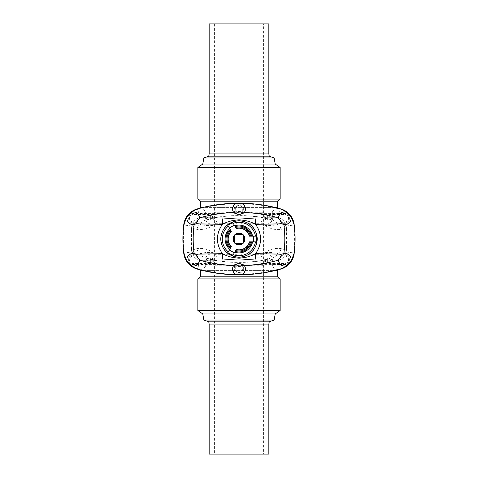 <?xml version="1.0" encoding="UTF-8"?>
<svg xmlns="http://www.w3.org/2000/svg" width="478" height="478" viewBox="0 0 478 478"><rect width="100%" height="100%" fill="white"/><g stroke="black" fill="none" stroke-linecap="round" stroke-linejoin="round"><path stroke-width="0.36" stroke-dasharray="2.39 1.79" d="M243.571 265.666L242.728 265.69L242.728 268.839L243.649 268.839L243.571 265.666L259.201 264.346L279.11 264.442L280.293 268.696A154.675 154.675 0 0 1 197.707 268.696L197.575 269.18A19.096 19.096 0 0 1 196.171 268.732A155.129 155.129 0 0 0 281.829 268.732A19.096 19.096 0 0 0 294.066 254.451A121.705 121.705 0 0 0 294.066 223.549A19.096 19.096 0 0 1 294.299 225.036A121.753 121.753 0 0 1 294.299 252.964A19.096 19.096 0 0 1 294.066 254.451A121.705 121.705 0 0 1 293.982 255.109M242.728 209.161L242.728 212.31A147.063 147.063 0 0 0 235.272 212.31L235.272 209.161A3.728 3.728 0 0 1 239 205.426A3.728 3.728 0 0 1 242.728 209.161L243.649 209.161L243.571 212.334L259.201 213.654L279.11 213.558L280.293 209.304A18.6 18.6 0 0 1 293.803 225.096A121.251 121.251 0 0 1 293.803 252.904A18.6 18.6 0 0 1 280.293 268.696L280.425 269.18A19.096 19.096 0 0 0 281.829 268.732A155.129 155.129 0 0 0 282.456 268.546M184.018 255.109A121.705 121.705 0 0 1 183.934 254.451A121.705 121.705 0 0 1 183.934 223.549A19.096 19.096 0 0 0 183.701 225.036A121.753 121.753 0 0 0 183.701 252.964A19.096 19.096 0 0 0 196.171 268.732A155.129 155.129 0 0 1 195.544 268.546M282.456 209.454A155.129 155.129 0 0 0 281.829 209.268A19.096 19.096 0 0 0 280.425 208.82L280.293 209.304A154.675 154.675 0 0 0 197.707 209.304L197.575 208.82A19.096 19.096 0 0 0 196.171 209.268A155.129 155.129 0 0 1 281.829 209.268A19.096 19.096 0 0 1 294.066 223.549A121.705 121.705 0 0 0 293.982 222.891M200.563 207.398L277.437 207.398M274.904 207.398L203.096 207.398M243.649 209.161C244.168 203.066 233.85 203.042 234.351 209.161L234.429 212.334L218.799 213.654L193.166 213.499C187.065 213.182 187.107 223.118 192.998 222.814L191.576 227.737L197.032 229.422C202.624 230.181 208.02 228.801 213.212 225.275L207.673 222.945L205.337 219.868L205.337 211.067L272.663 211.067L205.337 211.067L201.172 207.87M209.161 153.934L268.839 153.934M269.239 156.175L208.761 156.175M263.414 23.9L214.586 23.9L263.414 23.9L263.414 454.1L214.586 454.1L263.414 454.1M209.161 23.9L268.839 23.9M203.855 157.979L274.145 157.979M202.78 164.062L275.22 164.062M197.844 167.521L280.156 167.521M197.844 199.099L280.156 199.099M200.563 201.19L277.437 201.19M197.032 229.422A5.252 3.967 104.8 0 1 201.053 224.296C203.909 225.556 207.96 225.885 213.212 225.275L213.212 252.725C207.96 252.115 203.909 252.444 201.053 253.704L196.906 254.804A5.252 3.967 -104.8 0 1 192.885 249.677L192.885 228.323A5.252 3.967 104.8 0 1 196.906 223.196L196.799 223.13A5.252 5.127 -174.3 0 0 191.576 227.737L191.576 250.263L197.032 248.578C202.624 247.819 208.02 249.199 213.212 252.725L207.673 255.055L205.337 258.132L208.294 261.586L216.677 264.436L239 266.551L261.323 264.436L269.706 261.586L272.663 258.132L272.663 266.933L205.337 266.933L272.663 266.933L276.828 270.13M276.828 207.87L272.663 211.067L272.663 219.868L273.034 221.093L270.297 219.659C267.776 218.685 264.185 217.843 259.524 217.131C250.03 215.775 239.747 215.423 228.681 216.074C220.782 216.612 214.508 217.568 209.848 218.942L204.966 221.093L205.337 219.868L208.294 216.415L216.677 213.564L239 211.449L261.323 213.564L269.706 216.415L272.663 219.868L270.327 222.945L264.788 225.275C270.04 225.885 274.091 225.556 276.947 224.296C279.277 220.071 258.102 215.243 239 215.644C219.898 215.243 198.723 220.071 201.053 224.296L196.906 223.196M201.172 270.13L205.337 266.933L205.146 257.056C205.403 257.379 208.306 259.279 218.476 260.869C227.97 262.225 238.253 262.577 249.319 261.926C257.218 261.388 263.492 260.432 268.152 259.058L273.034 256.907L272.663 258.132L270.327 255.055L264.788 252.725C270.04 252.115 274.091 252.444 276.947 253.704C279.277 257.929 258.102 262.757 239 262.356C219.898 262.757 198.723 257.929 201.053 253.704A5.252 3.967 -104.8 0 1 197.032 248.578M240.912 254.278L240.912 219.904L267.65 219.904L240.912 219.904L240.912 258.096L260.91 257.833L260.91 262.189L210.35 261.92L261.096 261.92C260.677 262.422 261.305 263.695 262.972 265.738L262.972 254.278L240.912 254.278L240.912 258.096L264.304 258.096L264.304 261.92M237.088 254.278L237.088 219.904L210.35 219.904L237.088 219.904L237.088 258.096L237.088 254.278L215.028 254.278C216.695 256.322 217.323 257.594 216.904 258.096L237.088 258.096L210.35 258.096L212.495 258.096L212.495 261.92M215.028 254.278L215.028 265.738C216.695 263.695 217.323 262.422 216.904 261.92L217.09 257.833L212.495 258.096M215.028 212.262C216.695 214.305 217.323 215.578 216.904 216.08L261.096 216.08C260.677 215.578 261.305 214.305 262.972 212.262L215.028 212.262L215.028 223.722C216.695 221.678 217.323 220.406 216.904 219.904L217.09 215.811L212.495 216.08L212.495 219.904M198.89 213.558L197.707 209.304A18.6 18.6 0 0 0 184.197 225.096A121.251 121.251 0 0 0 184.197 252.904L183.701 252.964M184.018 222.891A121.705 121.705 0 0 0 183.934 223.549A19.096 19.096 0 0 1 196.171 209.268A155.129 155.129 0 0 0 195.544 209.454M218.799 213.654L213.439 214.502A147.063 147.063 0 0 0 199.625 217.633C195.054 219.157 192.395 222.3 191.642 227.056A113.639 113.639 0 0 0 191.642 250.944L191.576 250.263A5.252 5.127 174.3 0 0 196.799 254.87L196.864 255.515C197.259 258.001 198.645 259.638 201.029 260.438C226.345 267.322 251.655 267.322 276.971 260.438A5.252 4.045 74.5 0 0 278.375 260.367C252.127 267.507 225.873 267.507 199.625 260.367A10.982 10.982 0 0 1 193.536 256.041L191.642 250.944A5.252 5.127 174 0 0 196.864 255.515M192.998 222.814L193.536 221.959L193.166 221.959L193.166 222.539M213.439 214.502L193.166 214.502A3.728 3.728 0 0 0 189.431 218.231A3.728 3.728 0 0 0 193.166 221.959M259.201 213.654L264.561 214.502A147.063 147.063 0 0 1 278.375 217.633C252.127 210.493 225.873 210.493 199.625 217.633A10.982 10.982 0 0 0 193.536 221.959M234.429 212.334L235.272 212.31M243.571 212.334L242.728 212.31M199.625 217.633A5.252 4.045 -105.5 0 1 201.029 217.562C226.345 210.679 251.655 210.679 276.971 217.562A5.252 4.045 -74.5 0 1 278.375 217.633A10.982 10.982 0 0 1 284.464 221.959L286.358 227.056A113.639 113.639 0 0 1 286.358 250.944L286.424 250.263L285.115 249.677A5.252 3.967 -75.2 0 1 281.094 254.804L281.136 255.515C280.741 258.001 279.355 259.638 276.971 260.438M278.375 217.633C282.946 219.157 285.605 222.3 286.358 227.056L286.424 227.737L285.115 228.323A5.252 3.967 75.2 0 0 281.094 223.196L281.136 222.485C280.741 220 279.355 218.362 276.971 217.562M191.642 227.056A5.252 5.127 -174 0 1 196.864 222.485C197.259 220 198.645 218.362 201.029 217.562M242.728 265.69A147.063 147.063 0 0 1 235.272 265.69L235.272 268.839L234.351 268.839L234.429 265.666L218.799 264.346L193.166 264.501C187.065 264.818 187.107 254.882 192.998 255.186M242.728 268.839A3.728 3.728 0 0 1 239 272.574A3.728 3.728 0 0 1 235.272 268.839M243.649 268.839C244.168 274.934 233.85 274.958 234.351 268.839M198.89 264.442L197.707 268.696A18.6 18.6 0 0 1 184.197 252.904L191.815 252.026M218.799 264.346L213.439 263.498L193.166 263.498A3.728 3.728 0 0 1 189.431 259.769A3.728 3.728 0 0 1 193.166 256.041L193.536 256.041M213.439 263.498A147.063 147.063 0 0 1 199.625 260.367C195.054 258.843 192.395 255.7 191.642 250.944M234.429 265.666L235.272 265.69M259.201 264.346L264.561 263.498A147.063 147.063 0 0 0 278.375 260.367A10.982 10.982 0 0 0 284.464 256.041L286.358 250.944A5.252 5.127 6 0 1 281.136 255.515M199.625 260.367A5.252 4.045 105.5 0 0 201.029 260.438M279.11 213.558L284.834 213.499C290.935 213.182 290.893 223.118 285.002 222.814M264.561 214.502L284.834 214.502A3.728 3.728 0 0 1 288.569 218.231A3.728 3.728 0 0 1 284.834 221.959L284.464 221.959M281.201 223.13A5.252 5.127 -5.7 0 1 286.424 227.737L286.424 250.263A5.252 5.127 5.7 0 1 281.201 254.87M280.968 229.422L285.115 228.323L285.115 249.677L280.968 248.578C275.376 247.819 269.98 249.199 264.788 252.725L264.788 225.275C269.98 228.801 275.376 230.181 280.968 229.422A5.252 3.967 75.2 0 0 276.947 224.296L281.094 223.196M286.358 227.056A5.252 5.127 -6 0 0 281.136 222.485M279.11 264.442L284.834 264.501C290.935 264.818 290.893 254.882 285.002 255.186M264.561 263.498L284.834 263.498A3.728 3.728 0 0 0 288.569 259.769A3.728 3.728 0 0 0 284.834 256.041L284.464 256.041M278.375 260.367C282.946 258.843 285.605 255.7 286.358 250.944M280.968 248.578A5.252 3.967 -75.2 0 1 276.947 253.704L281.094 254.804M265.505 261.92L265.505 258.096L261.096 258.096C260.677 257.594 261.305 256.322 262.972 254.278M265.505 258.096L264.304 258.096M210.35 258.096L210.35 261.92L210.35 258.096M213.696 219.904L213.696 216.08L264.304 216.08L264.304 219.904M267.65 261.92L267.65 258.096L267.65 261.92M265.505 219.904L265.505 216.08L260.91 215.811L261.096 219.904C260.677 220.406 261.305 221.678 262.972 223.722L240.912 223.722M265.505 216.08L264.304 216.08M213.696 216.08L212.495 216.08M210.35 216.08L210.35 219.904L210.35 216.08M267.65 219.904L267.65 216.08L267.65 219.904M277.437 270.602L200.563 270.602M203.096 270.602L274.904 270.602M268.839 324.066L209.161 324.066M208.761 321.825L269.239 321.825M268.839 454.1L209.161 454.1M274.145 320.021L203.855 320.021M275.22 313.938L202.78 313.938M280.156 310.479L197.844 310.479M280.156 278.901L197.844 278.901M277.437 276.81L200.563 276.81M232.786 255.497L236.275 249.45M256.393 241.862L249.414 241.862M227.821 252.635L230.199 248.518M227.821 225.365L231.31 231.418M230.689 247.67L231.31 246.582M232.786 222.503L235.158 226.62M256.393 236.138L249.414 236.138M235.648 227.462L236.275 228.55M241.581 233.617A5.969 5.969 0 0 0 236.419 233.617M236.305 233.676A5.969 5.969 0 0 0 233.676 236.305M233.676 241.695A5.969 5.969 0 0 0 236.305 244.324M236.419 244.383A5.969 5.969 0 0 0 241.581 244.383M241.695 244.324A5.969 5.969 0 0 0 244.324 241.695M244.383 241.581A5.969 5.969 0 0 0 244.383 236.419M244.324 236.305A5.969 5.969 0 0 0 241.695 233.676M262.972 212.262L262.972 223.722M215.028 223.722L237.088 223.722M215.028 265.738L262.972 265.738M191.815 225.975L183.701 225.036M193.166 214.502L193.166 213.499M235.272 209.161L234.351 209.161M196.799 223.13L196.864 222.485M193.166 256.041L193.166 255.461M193.166 263.498L193.166 264.501M286.185 225.975L294.299 225.036M286.185 252.026L294.299 252.964M284.834 221.959L284.834 222.539M284.834 214.502L284.834 213.499M284.834 263.498L284.834 264.501M284.834 256.041L284.834 255.461M213.696 261.92L213.696 258.096M214.586 23.9L214.586 454.1"/><path stroke-width="0.72" d="M280.425 269.18A155.177 155.177 0 0 1 197.575 269.18A155.177 155.177 0 0 0 280.431 269.18L286.573 266.079L286.34 265.87L291.018 260.91L291.221 261.137L294.233 252.898L293.982 255.109C292.333 261.478 288.491 265.953 282.456 268.546L280.431 269.18M280.425 208.82A155.177 155.177 0 0 0 197.575 208.82A155.177 155.177 0 0 1 280.431 208.82L286.573 211.921L286.34 212.13L291.018 217.09L291.221 216.863L294.233 225.102L293.982 222.891C292.333 216.522 288.491 212.047 282.456 209.454L280.431 208.82M276.828 207.87L277.437 207.398L274.904 207.398M203.096 207.398L200.563 207.398L201.172 207.87M209.161 153.934L209.161 23.9L268.839 23.9L268.839 153.934L209.161 153.934L208.761 156.175L269.239 156.175L274.145 157.979L203.855 157.979L202.78 164.062L197.844 167.521L197.844 199.099L280.156 199.099L280.156 167.521L197.844 167.521M268.839 153.934L269.239 156.175M274.145 157.979L275.22 164.062L202.78 164.062M280.156 199.099L277.437 201.19L200.563 201.19L197.844 199.099M201.172 270.13L200.563 270.602L203.096 270.602M274.904 270.602L277.437 270.602L276.828 270.13M268.839 324.066L268.839 454.1L209.161 454.1L209.161 324.066L268.839 324.066L269.239 321.825L208.761 321.825L203.855 320.021L274.145 320.021L275.22 313.938L280.156 310.479L280.156 278.901L197.844 278.901L197.844 310.479L280.156 310.479M209.161 324.066L208.761 321.825M203.855 320.021L202.78 313.938L275.22 313.938M197.844 278.901L200.563 276.81L277.437 276.81L280.156 278.901M183.701 252.97L184.018 255.109C185.667 261.478 189.509 265.953 195.544 268.546L197.647 269.12L191.427 266.079L191.66 265.87L186.982 260.91L186.779 261.137L183.701 252.97A121.753 121.753 0 0 1 183.701 225.03L184.018 222.891C185.667 216.522 189.509 212.047 195.544 209.454L197.647 208.88A155.099 155.099 0 0 1 280.353 208.88M229.315 250.042L231.31 246.582A10.797 10.797 0 0 1 231.31 231.418L229.315 227.958L234.28 225.09L236.275 228.55A10.797 10.797 0 0 1 249.414 236.138L253.406 236.138L253.406 241.862L249.414 241.862A10.797 10.797 0 0 1 236.275 249.45L232.786 255.497L227.821 252.635L229.315 250.042L234.28 252.91M230.689 230.33A12.016 12.016 0 0 0 230.689 247.67L230.199 248.518A12.966 12.966 0 0 1 230.199 229.482M286.573 266.079C281.703 266.497 278.991 264.519 278.429 260.146L278.584 259.166A6.286 6.286 0 0 0 286.34 265.87M236.03 274.384A154.776 154.776 0 0 0 241.97 274.384L242.035 274.653A155.051 155.051 0 0 1 235.965 274.653L236.03 274.384A6.286 6.286 0 0 1 234.154 264.842A145.294 145.294 0 0 0 235.552 264.884A5.252 5.252 0 0 1 242.448 264.884C242.46 264.34 241.294 263.838 238.952 263.384C236.682 263.856 235.546 264.358 235.552 264.884M241.97 274.384A6.286 6.286 0 0 0 243.846 264.842A145.294 145.294 0 0 1 242.448 264.884M278.447 260.032L254.876 260.02L239 258.837L239 258.036C245.011 257.923 250.556 256.465 255.622 253.663L282.062 254.171L281.715 255.545L279.797 258.299L278.584 259.166M234.154 264.842L233.539 265.469C222.031 265.039 210.708 263.259 199.571 260.146L223.124 260.02L239 258.837M243.846 264.842L244.461 265.469C255.969 265.039 267.292 263.259 278.429 260.146M291.018 260.91A6.286 6.286 0 0 0 282.074 254.129L283.866 253.442C285.115 243.816 285.115 234.184 283.866 224.558C288.766 224.827 291.221 222.264 291.221 216.863M291.018 217.09A6.286 6.286 0 0 1 282.074 223.871L283.866 224.558M282.074 223.871A109.779 109.779 0 0 0 282.062 223.829L281.715 222.455L279.797 219.701L278.584 218.834A6.286 6.286 0 0 1 286.34 212.13M241.97 203.616A6.286 6.286 0 0 1 243.846 213.158L244.461 212.531C246.367 208.916 245.561 205.857 242.035 203.347L241.97 203.616A154.776 154.776 0 0 0 236.03 203.616A6.286 6.286 0 0 0 234.154 213.158L233.539 212.531C222.031 212.961 210.708 214.742 199.571 217.854L223.124 217.98L239 219.163L239 219.964C245.011 220.077 250.556 221.535 255.622 224.337L282.062 223.829M286.573 211.921C281.703 211.503 278.991 213.481 278.429 217.854L254.876 217.98A7.021 1.482 -87.7 0 1 255.622 224.337C262.207 234.095 262.207 243.87 255.622 253.663A7.021 1.482 87.7 0 1 254.876 260.02M283.866 253.442C288.766 253.173 291.221 255.736 291.221 261.137M244.461 265.469C246.367 269.084 245.561 272.143 242.035 274.653M294.299 252.97A121.753 121.753 0 0 0 294.299 225.03M279.797 258.299A5.252 5.252 0 0 1 281.715 255.545M239 257.266C250.119 256.172 256.22 250.084 257.313 238.994C256.232 227.922 250.125 221.834 239 220.734C227.875 221.834 221.768 227.922 220.687 238.994C221.78 250.084 227.881 256.172 239 257.266L239 258.036C232.989 257.923 227.444 256.465 222.378 253.663L195.938 254.171L196.285 255.545L198.203 258.299L199.416 259.166A6.286 6.286 0 0 1 191.66 265.87M229.315 227.958L227.821 225.365L232.786 222.503L234.28 225.09M253.406 236.138L256.393 236.138L256.393 241.862L253.406 241.862M250.669 236.138A12.016 12.016 0 0 0 235.648 227.462L235.158 226.62A12.966 12.966 0 0 1 251.643 236.138M223.124 260.02A7.021 1.482 92.3 0 1 222.378 253.663C215.793 243.87 215.793 234.095 222.378 224.337C227.444 221.535 232.989 220.077 239 219.964L239 220.734M233.539 265.469C231.633 269.084 232.439 272.143 235.965 274.653M191.427 266.079C196.297 266.497 199.009 264.519 199.571 260.146M197.647 269.12A155.099 155.099 0 0 0 280.353 269.12M294.233 252.898A121.681 121.681 0 0 0 294.233 225.102M199.553 260.032L199.416 259.166M223.124 217.98A7.021 1.482 -92.3 0 0 222.378 224.337L195.938 223.829L196.285 222.455L198.203 219.701L199.416 218.834A6.286 6.286 0 0 0 191.66 212.13L186.982 217.09L186.779 216.863L183.701 225.03M186.982 217.09A6.286 6.286 0 0 0 195.926 223.871A109.779 109.779 0 0 1 195.938 223.829M195.926 223.871L194.134 224.558C189.234 224.827 186.779 222.264 186.779 216.863M186.982 260.91A6.286 6.286 0 0 1 195.926 254.129L194.134 253.442C192.885 243.816 192.885 234.184 194.134 224.558M194.134 253.442C189.234 253.173 186.779 255.736 186.779 261.137M198.203 258.299A5.252 5.252 0 0 0 196.285 255.545M183.767 252.898A121.681 121.681 0 0 1 183.767 225.102M278.447 217.968L278.584 218.834M242.035 203.347A155.051 155.051 0 0 0 235.965 203.347L236.03 203.616M235.552 213.116A5.252 5.252 0 0 0 242.448 213.116C242.46 213.66 241.294 214.162 238.952 214.616C236.682 214.144 235.546 213.642 235.552 213.116A145.294 145.294 0 0 0 234.154 213.158M243.846 213.158A145.294 145.294 0 0 0 242.448 213.116M254.876 217.98L239 219.163M244.461 212.531C255.969 212.961 267.292 214.742 278.429 217.854M279.797 219.701A5.252 5.252 0 0 0 281.715 222.455M197.647 208.88L191.427 211.921C196.297 211.503 199.009 213.481 199.571 217.854M233.539 212.531C231.633 208.916 232.439 205.857 235.965 203.347M199.553 217.968L199.416 218.834M198.203 219.701A5.252 5.252 0 0 1 196.285 222.455M253.34 241.862L253.34 236.138M234.31 225.15L229.35 228.012M229.35 249.988L234.31 252.85M236.419 233.617A5.969 5.969 0 0 0 236.305 233.676L241.695 233.676A5.969 5.969 0 0 0 241.581 233.617L236.419 233.617M234.465 242.878L233.676 241.695L233.676 236.305A5.969 5.969 0 0 0 233.652 236.347A5.969 5.969 0 0 0 233.676 241.695L233.617 236.419L234.465 235.122L234.465 242.878A5.969 5.969 0 0 0 235.122 243.535L242.878 243.535L241.581 244.383A5.969 5.969 0 0 0 241.695 244.324L236.305 244.324A5.969 5.969 0 0 0 236.419 244.383L235.122 243.535M243.535 235.122L244.383 236.419A5.969 5.969 0 0 0 244.324 236.305L244.324 241.695A5.969 5.969 0 0 0 244.383 241.581L243.535 242.878L243.535 235.122A5.969 5.969 0 0 0 242.878 234.465L235.122 234.465A5.969 5.969 0 0 0 234.465 235.122M241.581 244.383L236.419 244.383L241.581 244.383M235.122 234.465L236.305 233.676L241.695 233.676L242.878 234.465M244.383 236.419L244.383 241.581L244.383 236.419M242.878 243.535A5.969 5.969 0 0 0 243.535 242.878M234.68 252.205A13.898 13.898 0 0 0 252.599 241.862M251.643 241.862A12.966 12.966 0 0 1 235.158 251.38M236.126 249.701A11.084 11.084 0 0 0 249.707 241.862M250.669 241.862A12.016 12.016 0 0 1 235.648 250.538M255.479 241.862A16.724 16.724 0 0 1 233.24 254.702M229.721 228.657A13.898 13.898 0 0 0 229.721 249.343M231.167 231.161A11.084 11.084 0 0 0 231.167 246.839M228.281 251.84A16.724 16.724 0 0 1 228.281 226.16M220.854 239A18.146 18.146 0 0 0 239 257.146A18.146 18.146 0 0 0 257.146 239A18.146 18.146 0 0 0 239 220.854A18.146 18.146 0 0 0 220.854 239M233.24 223.298A16.724 16.724 0 0 1 255.479 236.138M252.599 236.138A13.898 13.898 0 0 0 234.68 225.795M249.707 236.138A11.084 11.084 0 0 0 236.126 228.299M233.617 241.581L233.617 236.419M208.761 156.175L203.855 157.979M275.22 164.062L280.156 167.521M200.563 201.19L200.563 207.398M277.437 201.19L277.437 207.398M269.239 321.825L274.145 320.021M202.78 313.938L197.844 310.479M277.437 276.81L277.437 270.602M200.563 276.81L200.563 270.602"/></g></svg>
